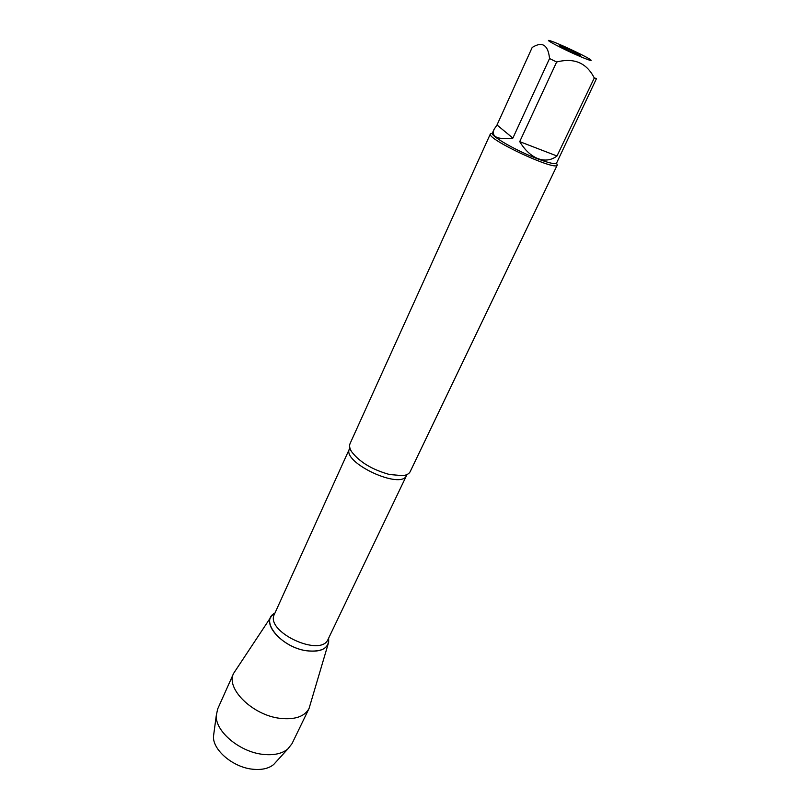 <?xml version="1.0" encoding="UTF-8"?>
<svg xmlns="http://www.w3.org/2000/svg" width="810" height="810" viewBox="0 0 810 810"><rect width="100%" height="100%" fill="white"/><g stroke="black" fill="none" stroke-linecap="round" stroke-linejoin="round"><path stroke-width="1.21" d="M550.82 40.976L550.658 40.925C541.505 37.807 562.241 48.853 579.494 56.224C589.984 60.659 593.396 61.631 589.721 59.14C583.666 55.202 558.019 43.234 550.82 40.976M512.872 138.095L497.006 124.973L532.19 47.456C542.315 41.168 548.107 44.864 549.555 58.533L556.642 62.016C574.057 57.52 586.602 62.846 594.287 77.993L596.535 78.479L556.602 163.012C555.397 164.491 549.15 163.144 537.88 158.942C516.78 151.075 489.898 135.685 492.379 133.063L494.019 129.448C491.214 136.951 497.502 139.836 512.872 138.095L549.555 58.533M556.642 62.016L519.716 141.639C524.941 150.215 531.036 155.885 538.012 158.659C544.998 161.18 551.316 160.289 556.986 155.996L594.287 77.993M497.006 124.973L494.019 129.448M490.414 133.832L350.072 443.586C349.1 445.804 349.647 448.548 351.722 451.818C359.6 462.095 372.195 469.668 389.529 474.518L402.833 475.652C406.671 475.136 409.131 473.799 410.204 471.623L557.28 165.007C556.51 171.771 485.727 138.763 490.414 133.832L492.348 133.164M328.647 638.138C329.336 648.121 321.955 652.333 306.524 650.754C281.029 647.413 259.2 620.5 274.934 613.089L271.785 615.721C262.42 625.411 284.097 647.777 306.524 650.754C319.221 652.313 326.592 649.478 328.658 642.239L328.647 638.138M556.541 163.104L557.28 165.007M565.218 47.618C575.616 52.306 580.729 54.959 580.537 55.596C578.219 55.242 561.036 47.233 559.275 45.674L565.218 47.618M556.986 155.996L519.716 141.639M270.844 617.139L233.644 673.312C225.352 688.358 252.69 715.433 280.321 718.369C295.002 719.877 304.58 716.587 309.055 708.477L328.182 643.869M233.644 673.312L217.637 709.033L216.25 715.746C215.46 731.643 239.973 752.146 263.209 754.394C273.78 755.487 281.951 753.715 287.732 749.078L291.985 743.701L309.055 708.477M276.332 761.582L273.638 764.549C268.677 768.548 261.751 770.118 252.841 769.237C233.27 767.465 212.777 750.181 213.465 736.482L213.992 732.513M406.914 474.589L406.62 475.359C401.466 490.435 341.283 462.368 349.515 448.73L349.92 448.011M351.722 451.818L349.515 448.73L274.438 614.183C264.607 631.648 321.064 657.973 328.131 639.212L406.62 475.359L402.833 475.652M273.638 764.549L287.732 749.078M213.465 736.482L216.25 715.746"/></g></svg>
